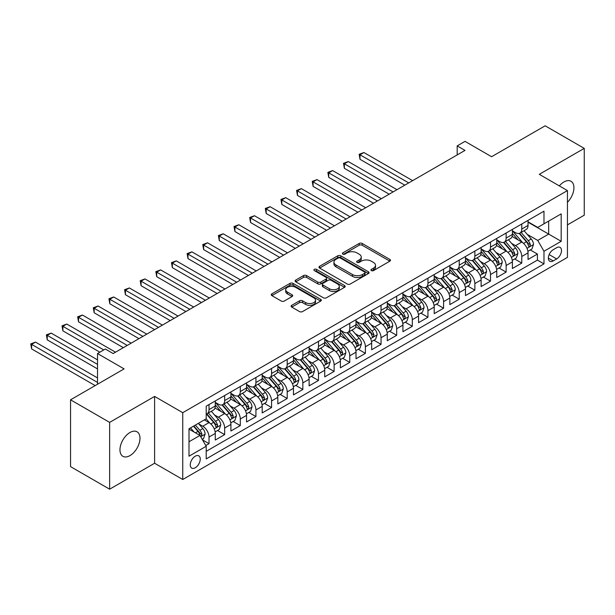 <?xml version="1.0" encoding="UTF-8"?>
<svg xmlns="http://www.w3.org/2000/svg" width="615" height="615" viewBox="0 0 615 615"><rect width="100%" height="100%" fill="white"/><g stroke="black" fill="none" stroke-linecap="round" stroke-linejoin="round"><path stroke-width="0.92" d="M371.383 270.6A1.522 0.876 0 0 0 373.536 270.6L389.841 261.183A2.168 1.253 0 0 0 390.479 260.299A2.168 1.253 0 0 0 389.841 259.415L362.212 243.463A2.168 1.253 0 0 0 359.145 243.463L342.832 252.873A1.522 0.876 0 0 0 342.394 253.495A1.522 0.876 0 0 0 342.832 254.118A1.522 0.876 0 0 0 344.984 254.118L347.098 252.896A6.949 4.013 0 0 1 356.915 252.896L359.221 254.226A6.949 4.013 0 0 1 361.259 257.062A6.949 4.013 0 0 1 359.221 259.899L357.107 261.114A1.522 0.876 0 0 0 356.662 261.736A1.522 0.876 0 0 0 357.107 262.359A1.522 0.876 0 0 0 359.26 262.359L361.366 261.137A6.949 4.013 0 0 1 371.191 261.137L373.497 262.467A6.949 4.013 0 0 1 375.527 265.303A6.949 4.013 0 0 1 373.497 268.14L371.383 269.362A1.522 0.876 0 0 0 370.937 269.977A1.522 0.876 0 0 0 371.383 270.6L371.383 269.362M129.973 455.607A14.153 8.172 120 0 0 139.221 443.138A14.153 8.172 120 0 0 137.045 431.799A14.153 8.172 120 0 0 129.973 432.499A14.153 8.172 120 0 0 120.725 444.968A14.153 8.172 120 0 0 122.892 456.315A14.153 8.172 120 0 0 129.973 455.607M567.437 202.304A14.153 8.172 120 0 0 570.997 181.256A14.153 8.172 120 0 0 563.924 181.963A14.153 8.172 120 0 0 559.327 185.899M195.263 467.754A7.08 4.082 120 0 0 199.883 461.519A7.08 4.082 120 0 0 198.799 455.846A7.08 4.082 120 0 0 195.263 456.199A7.08 4.082 120 0 0 190.635 462.434A7.08 4.082 120 0 0 191.719 468.107A7.08 4.082 120 0 0 195.263 467.754M291.756 305.317A2.168 1.253 0 0 0 291.126 306.201A2.168 1.253 0 0 0 291.756 307.093L299.513 311.567A2.168 1.253 0 0 0 302.58 311.567L320.692 301.104A2.168 1.253 0 0 0 321.33 300.22A2.168 1.253 0 0 0 320.692 299.336L293.063 283.384A2.168 1.253 0 0 0 289.996 283.384L271.884 293.839A2.168 1.253 0 0 0 271.246 294.723A2.168 1.253 0 0 0 271.884 295.615L281.247 301.019A2.168 1.253 0 0 0 284.315 301.019L292.064 296.545A2.168 1.253 0 0 0 292.702 295.654A2.168 1.253 0 0 0 292.064 294.769L287.42 292.087A5.804 3.352 0 0 1 285.721 289.719A5.804 3.352 0 0 1 289.304 286.621A5.804 3.352 0 0 1 295.638 287.351L313.827 297.852A5.804 3.352 0 0 1 315.526 300.22A5.804 3.352 0 0 1 311.943 303.318A5.804 3.352 0 0 1 305.609 302.588L302.58 300.843A2.168 1.253 0 0 0 299.513 300.843L291.756 305.317L291.756 307.093M567.437 224.89L584.25 215.189L584.25 148.376L545.159 125.806L491.593 156.725L465.009 141.373L457.191 145.893L465.009 150.406L113.16 353.548L105.342 349.028L97.524 353.548L97.524 384.244M109.639 422.39L109.639 489.194L154.603 463.241L154.603 396.429L109.639 422.39L70.548 399.812L124.107 368.892L97.524 353.548M154.603 396.429L182.747 412.68L567.437 190.581L567.437 257.393L182.747 479.492L182.747 412.68M584.25 148.376L539.293 174.329L567.437 190.581M347.244 284.007A2.168 1.253 0 0 0 350.319 284.007L368.431 273.544A2.168 1.253 0 0 0 369.069 272.66A2.168 1.253 0 0 0 368.431 271.776L340.802 255.825A2.168 1.253 0 0 0 337.735 255.825L319.615 266.28A2.168 1.253 0 0 0 318.985 267.164A2.168 1.253 0 0 0 319.615 268.055L347.244 284.007M314.934 270.931A1.522 0.876 0 0 1 316.471 271.146L316.471 269.339L344.561 285.552A2.168 1.253 0 0 1 345.2 286.444A2.168 1.253 0 0 1 344.561 287.328L326.45 297.783A2.168 1.253 0 0 1 323.382 297.783L295.754 281.831L295.754 280.063A2.168 1.253 0 0 0 295.115 280.947A2.168 1.253 0 0 0 295.754 281.831M295.754 280.063L303.503 275.582A2.168 1.253 0 0 1 306.57 275.582L317.778 282.054A2.168 1.253 0 0 0 320.846 282.054L325.988 279.087A2.168 1.253 0 0 0 326.627 278.195A2.168 1.253 0 0 0 325.988 277.311L314.327 270.577A1.522 0.876 0 0 1 313.881 269.954A1.522 0.876 0 0 1 314.819 269.147A1.522 0.876 0 0 1 316.471 269.339M109.639 489.194L70.548 466.624L70.548 399.812M205.779 445.521L209.023 443.646L202.535 439.902M198.837 423.958L202.766 426.226A8.848 5.104 60 0 1 209.023 437.057L215.273 433.444L215.273 440.04L224.66 434.621L217.541 430.515M214.474 414.925L218.402 417.193A8.848 5.104 60 0 1 224.66 428.032L230.917 424.419L230.917 431.007L240.296 425.595L233.185 421.483M230.118 405.9L234.038 408.168A8.848 5.104 60 0 1 240.296 419L246.554 415.386L246.554 421.982L255.932 416.563L248.821 412.457M245.754 396.875L249.682 399.135A8.848 5.104 60 0 1 255.932 409.974L262.19 406.361L262.19 412.949L271.569 407.537L264.458 403.425M261.39 387.842L265.319 390.11A8.848 5.104 60 0 1 271.569 400.942L277.826 397.336L277.826 403.924L287.213 398.505L280.094 394.399M277.027 378.817L280.955 381.085A8.848 5.104 60 0 1 287.213 391.916L293.463 388.303L293.463 394.892L302.849 389.48L295.73 385.367M292.663 369.784L296.591 372.052A8.848 5.104 60 0 1 302.849 382.884L309.107 379.278L309.107 385.866L318.485 380.447L311.367 376.342M308.307 360.759L312.228 363.027A8.848 5.104 60 0 1 318.485 373.858L324.743 370.245L324.743 376.841L334.122 371.422L327.011 367.316M323.944 351.726L327.872 353.994A8.848 5.104 60 0 1 334.122 364.833L340.379 361.22L340.379 367.808L349.758 362.396L342.647 358.284M339.58 342.701L343.508 344.969A8.848 5.104 60 0 1 349.758 355.801L356.016 352.187L356.016 358.783L365.402 353.364L358.284 349.259M355.216 333.676L359.145 335.936A8.848 5.104 60 0 1 365.402 346.775L371.652 343.162L371.652 349.75L381.039 344.339L373.92 340.226M370.853 324.643L374.781 326.911A8.848 5.104 60 0 1 381.039 337.743L387.289 334.137L387.289 340.725L396.675 335.306L389.556 331.201M386.497 315.618L390.417 317.886A8.848 5.104 60 0 1 396.675 328.718L402.933 325.104L402.933 331.7L412.311 326.281L405.2 322.168M402.133 306.585L406.054 308.853A8.848 5.104 60 0 1 412.311 319.692L418.569 316.079L418.569 322.667L427.948 317.248L420.837 313.143M417.77 297.56L421.698 299.828A8.848 5.104 60 0 1 427.948 310.66L434.205 307.046L434.205 313.642L443.592 308.223L436.473 304.118M433.406 288.527L437.334 290.795A8.848 5.104 60 0 1 443.592 301.634L449.842 298.021L449.842 304.61L459.228 299.197L452.11 295.085M449.042 279.502L452.971 281.77A8.848 5.104 60 0 1 459.228 292.602L465.478 288.989L465.478 295.584L474.865 290.165L467.746 286.06M464.679 270.477L468.607 272.737A8.848 5.104 60 0 1 474.865 283.577L481.122 279.963L481.122 286.552L490.501 281.14L483.382 277.027M480.323 261.444L484.243 263.712A8.848 5.104 60 0 1 490.501 274.544L496.759 270.938L496.759 277.526L506.137 272.107L499.026 268.002M495.959 252.419L499.887 254.687A8.848 5.104 60 0 1 506.137 265.519L512.395 261.905L512.395 268.501L521.774 263.082L521.774 256.493A8.848 5.104 -120 0 0 515.524 245.654L511.595 243.386M514.663 258.969L521.774 263.082M215.273 433.444A8.848 5.104 -120 0 0 209.023 422.613L204.326 419.907M230.917 424.419A8.848 5.104 -120 0 0 224.66 413.588L214.989 407.999M246.554 415.386A8.848 5.104 -120 0 0 240.296 404.555L230.625 398.974M262.19 406.361A8.848 5.104 -120 0 0 255.932 395.53L246.261 389.941M277.826 397.336A8.848 5.104 -120 0 0 271.569 386.497L261.898 380.916M293.463 388.303A8.848 5.104 -120 0 0 287.213 377.472L277.542 371.891M309.107 379.278A8.848 5.104 -120 0 0 302.849 368.439L293.178 362.858M324.743 370.245A8.848 5.104 -120 0 0 318.485 359.414L308.815 353.833M340.379 361.22A8.848 5.104 -120 0 0 334.122 350.389L324.451 344.8M356.016 352.187A8.848 5.104 -120 0 0 349.758 341.356L340.087 335.775M371.652 343.162A8.848 5.104 -120 0 0 365.402 332.331L355.731 326.742M387.289 334.137A8.848 5.104 -120 0 0 381.039 323.298L371.368 317.717M402.933 325.104A8.848 5.104 -120 0 0 396.675 314.273L387.004 308.692M418.569 316.079A8.848 5.104 -120 0 0 412.311 305.24L402.641 299.659M434.205 307.046A8.848 5.104 -120 0 0 427.948 296.215L418.277 290.634M449.842 298.021A8.848 5.104 -120 0 0 443.592 287.19L433.921 281.601M465.478 288.989A8.848 5.104 -120 0 0 459.228 278.157L449.557 272.576M481.122 279.963A8.848 5.104 -120 0 0 474.865 269.132L465.194 263.543M496.759 270.938A8.848 5.104 -120 0 0 490.501 260.099L480.83 254.518M512.395 261.905A8.848 5.104 -120 0 0 506.137 251.074L496.466 245.493M556.652 247.73L553.208 249.721A6.857 3.959 120 0 0 548.734 255.763A6.857 3.959 120 0 0 549.779 261.252A6.857 3.959 120 0 0 553.208 260.914L556.652 258.93A6.857 3.959 120 0 0 561.126 252.888A6.857 3.959 120 0 0 560.081 247.391A6.857 3.959 120 0 0 556.652 247.73M189.005 441.755L199.952 435.435L206.21 446.267L206.21 458.905L543.983 263.897L543.983 251.251L537.725 240.419L527.232 234.361M206.21 446.267L189.005 456.199L189.005 428.755L206.21 418.823L206.21 406.177L543.983 211.168L543.983 223.806L561.188 213.874L561.188 241.318L543.983 251.251M215.273 402.387L218.402 404.193A8.848 5.104 60 0 0 222.83 404.632L229.08 401.018A8.848 5.104 -120 0 0 230.917 396.975L230.917 391.916M230.917 393.362L234.038 395.168A8.848 5.104 60 0 0 238.466 395.606L244.716 391.993A8.848 5.104 -120 0 0 246.554 387.942L246.554 382.884M246.554 384.329L249.682 386.135A8.848 5.104 60 0 0 254.103 386.574L260.36 382.961A8.848 5.104 -120 0 0 262.19 378.917L262.19 373.858M262.19 375.304L265.319 377.11A8.848 5.104 60 0 0 269.739 377.549L275.997 373.935A8.848 5.104 -120 0 0 277.826 369.884L277.826 364.833M277.826 366.279L280.955 368.078A8.848 5.104 60 0 0 285.375 368.516L291.633 364.91A8.848 5.104 -120 0 0 293.463 360.859L293.463 355.801M293.463 357.246L296.591 359.052A8.848 5.104 60 0 0 301.019 359.491L307.269 355.877A8.848 5.104 -120 0 0 309.107 351.826L309.107 346.775M309.107 348.221L312.228 350.027A8.848 5.104 60 0 0 316.656 350.465L322.906 346.852A8.848 5.104 -120 0 0 324.743 342.801L324.743 337.743M324.743 339.188L327.872 340.994A8.848 5.104 60 0 0 332.292 341.433L338.55 337.82A8.848 5.104 -120 0 0 340.379 333.776L340.379 328.718M340.379 330.163L343.508 331.969A8.848 5.104 60 0 0 347.929 332.408L354.186 328.794A8.848 5.104 -120 0 0 356.016 324.743L356.016 319.685M356.016 321.13L359.145 322.937A8.848 5.104 60 0 0 363.565 323.375L369.823 319.762A8.848 5.104 -120 0 0 371.652 315.718L371.652 310.66M371.652 312.105L374.781 313.911A8.848 5.104 60 0 0 379.201 314.35L385.459 310.736A8.848 5.104 -120 0 0 387.289 306.685L387.289 301.634M387.289 303.08L390.417 304.879A8.848 5.104 60 0 0 394.845 305.317L401.095 301.711A8.848 5.104 -120 0 0 402.933 297.66L402.933 292.602M402.933 294.047L406.054 295.853A8.848 5.104 60 0 0 410.482 296.292L416.732 292.679A8.848 5.104 -120 0 0 418.569 288.627L418.569 283.577M418.569 285.022L421.698 286.828A8.848 5.104 60 0 0 426.118 287.267L432.376 283.653A8.848 5.104 -120 0 0 434.205 279.602L434.205 274.544M434.205 275.989L437.334 277.796A8.848 5.104 60 0 0 441.755 278.234L448.012 274.621A8.848 5.104 -120 0 0 449.842 270.577L449.842 265.519M449.842 266.964L452.971 268.77A8.848 5.104 60 0 0 457.391 269.209L463.649 265.595A8.848 5.104 -120 0 0 465.478 261.544L465.478 256.486M465.478 257.931L468.607 259.738A8.848 5.104 60 0 0 473.035 260.176L479.285 256.563A8.848 5.104 -120 0 0 481.122 252.519L481.122 247.461M481.122 248.906L484.243 250.712A8.848 5.104 60 0 0 488.671 251.151L494.921 247.538A8.848 5.104 -120 0 0 496.759 243.486L496.759 238.436M496.759 239.881L499.887 241.68A8.848 5.104 60 0 0 504.308 242.118L510.565 238.512A8.848 5.104 -120 0 0 512.395 234.461L512.395 229.403M206.21 451.325L537.418 260.099L537.418 254.049L528.031 259.469L528.031 252.88A8.848 5.104 -120 0 0 521.774 242.041L512.103 236.46M512.395 230.848L515.524 232.655A8.848 5.104 -120 0 0 519.944 233.093A8.848 5.104 -120 0 0 521.774 229.041L521.774 223.991M519.944 233.093L526.202 229.48A8.848 5.104 -120 0 0 528.031 225.428L528.031 220.378M209.023 404.555L209.023 409.613A8.848 5.104 60 0 1 207.186 413.664A8.848 5.104 60 0 1 206.21 414.018M207.186 413.664L213.443 410.051A8.848 5.104 -120 0 0 215.273 406L215.273 400.942M224.66 395.53L224.66 400.58A8.848 5.104 60 0 1 222.83 404.632M240.296 386.497L240.296 391.555A8.848 5.104 60 0 1 238.466 395.606M255.932 377.472L255.932 382.522A8.848 5.104 60 0 1 254.103 386.574M271.569 368.439L271.569 373.497A8.848 5.104 60 0 1 269.739 377.549M287.213 359.414L287.213 364.472A8.848 5.104 60 0 1 285.375 368.516M302.849 350.381L302.849 355.439A8.848 5.104 60 0 1 301.019 359.491M318.485 341.356L318.485 346.414A8.848 5.104 60 0 1 316.656 350.465M334.122 332.331L334.122 337.381A8.848 5.104 60 0 1 332.292 341.433M349.758 323.298L349.758 328.356A8.848 5.104 60 0 1 347.929 332.408M365.402 314.273L365.402 319.323A8.848 5.104 60 0 1 363.565 323.375M381.039 305.24L381.039 310.298A8.848 5.104 60 0 1 379.201 314.35M396.675 296.215L396.675 301.273A8.848 5.104 60 0 1 394.845 305.317M412.311 287.182L412.311 292.24A8.848 5.104 60 0 1 410.482 296.292M427.948 278.157L427.948 283.215A8.848 5.104 60 0 1 426.118 287.267M443.592 269.132L443.592 274.182A8.848 5.104 60 0 1 441.755 278.234M459.228 260.099L459.228 265.157A8.848 5.104 60 0 1 457.391 269.209M474.865 251.074L474.865 256.124A8.848 5.104 60 0 1 473.035 260.176M490.501 242.041L490.501 247.099A8.848 5.104 60 0 1 488.671 251.151M506.137 233.016L506.137 238.074A8.848 5.104 60 0 1 504.308 242.118M506.137 265.519L506.137 272.107M490.501 274.544L490.501 281.14M474.865 283.577L474.865 290.165M459.228 292.602L459.228 299.197M443.592 301.634L443.592 308.223M427.948 310.66L427.948 317.248M412.311 319.692L412.311 326.281M396.675 328.718L396.675 335.306M381.039 337.743L381.039 344.339M365.402 346.775L365.402 353.364M349.758 355.801L349.758 362.396M334.122 364.833L334.122 371.422M318.485 373.858L318.485 380.447M302.849 382.884L302.849 389.48M287.213 391.916L287.213 398.505M271.569 400.942L271.569 407.537M255.932 409.974L255.932 416.563M240.296 419L240.296 425.595M224.66 428.032L224.66 434.621M209.023 437.057L209.023 443.646M199.952 435.435L189.005 429.116M537.725 240.419L548.672 234.1L548.672 221.1L561.188 213.874M528.031 222.184L561.188 241.318M528.031 221.823L537.725 227.419L543.983 223.806M154.603 463.241L182.747 479.492M457.191 145.893L457.191 154.919M530.299 249.944L537.418 254.049M537.418 260.099L543.983 263.897M371.99 270.815L373.497 269.947A6.949 4.013 0 0 0 375.527 267.11L375.527 265.303M361.259 257.062L361.259 258.869A6.949 4.013 0 0 1 359.221 261.706L357.715 262.574M389.841 259.415L389.841 261.183L362.212 245.262A2.168 1.253 0 0 0 359.145 245.262L343.439 254.333M368.4 273.56L340.802 257.631A2.168 1.253 0 0 0 337.735 257.631L319.646 268.071M364.595 273.283A1.522 0.876 0 0 0 365.041 272.66A1.522 0.876 0 0 0 364.595 272.038L340.341 258.039A1.522 0.876 0 0 0 338.189 258.039L335.967 259.322A6.949 4.013 0 0 0 333.93 262.159A6.949 4.013 0 0 0 335.967 264.996L352.541 274.567A6.949 4.013 0 0 0 362.366 274.567L364.595 273.283L364.595 275.089A1.522 0.876 0 0 0 365.041 274.467L365.041 272.66M333.93 262.159L333.93 263.966A6.949 4.013 0 0 0 335.967 266.802L335.967 264.996M364.595 275.089L362.366 276.373A6.949 4.013 0 0 1 352.541 276.373L335.967 266.802M295.777 281.847L303.503 277.388L303.503 275.582M326.627 278.195L326.627 280.002A2.168 1.253 0 0 1 325.988 280.894L320.846 283.861A2.168 1.253 0 0 1 317.778 283.861L306.57 277.388A2.168 1.253 0 0 0 303.503 277.388M316.471 271.146L344.531 287.343M329.402 288.766A5.804 3.352 0 0 0 335.736 289.496A5.804 3.352 0 0 0 339.319 286.398A5.804 3.352 0 0 0 337.62 284.022L331.208 280.325A2.168 1.253 0 0 0 328.141 280.325L322.998 283.292A2.168 1.253 0 0 0 322.36 284.184A2.168 1.253 0 0 0 322.998 285.068L329.402 288.766L329.402 290.572A5.804 3.352 0 0 0 335.736 291.302A5.804 3.352 0 0 0 339.319 288.204L339.319 286.398M322.36 284.184L322.36 285.983A2.168 1.253 0 0 0 322.998 286.874L322.998 285.068M329.402 290.572L322.998 286.874M315.526 300.22L315.526 302.026A5.804 3.352 0 0 1 311.943 305.125A5.804 3.352 0 0 1 305.609 304.394L302.58 302.649A2.168 1.253 0 0 0 299.513 302.649L291.787 307.108M285.721 289.719L285.721 291.525A5.804 3.352 0 0 0 287.42 293.893L287.42 292.087M292.064 294.769L292.064 296.545L287.42 293.893M320.661 301.127L293.063 285.191A2.168 1.253 0 0 0 289.996 285.191L271.907 295.631M527.901 251.327L531.944 248.998L533.505 244.478A5.858 3.383 -120 0 0 531.222 238.981L524.08 230.71M522.642 242.618L514.171 232.808A16.92 9.771 -120 0 0 512.395 230.948M517.999 239.865L513.256 234.377A14.045 8.11 -120 0 0 512.395 233.431M412.627 180.649L363.911 152.528L360.006 154.788L360.006 159.3L404.808 185.169M519.145 233.408L526.379 241.78A5.858 3.383 60 0 1 528.462 245.816L528.892 246.507L529.684 246.4L530.338 244.732A5.858 3.383 -120 0 0 528.254 240.696L521.105 232.424M519.575 233.277L527.339 242.264A2.983 1.722 60 0 1 528.093 243.432L530.338 244.732M360.006 159.3L359.145 154.288L408.714 182.909M359.145 154.288L363.911 152.528M512.264 260.36L516.3 258.023L517.868 253.511A5.858 3.383 -120 0 0 515.585 248.006L508.444 239.735M507.006 251.643L498.534 241.833A16.92 9.771 -120 0 0 496.759 239.973M502.363 248.891L497.62 243.402A14.045 8.11 -120 0 0 496.759 242.464M396.99 189.681L348.275 161.553L344.369 163.813L344.369 168.326L389.164 194.194M503.508 242.441L510.734 250.805A5.858 3.383 60 0 1 512.825 254.841L513.256 255.54L514.048 255.425L514.701 253.757A5.858 3.383 -120 0 0 512.61 249.721L505.469 241.449M503.939 242.302L511.703 251.297A2.983 1.722 60 0 1 512.456 252.458L514.701 253.757M344.369 168.326L343.508 163.313L393.077 191.934M343.508 163.313L348.275 161.553M496.628 269.385L500.664 267.056L502.232 262.536A5.858 3.383 -120 0 0 499.949 257.039L492.8 248.76M491.37 260.675L482.898 250.859A16.92 9.771 -120 0 0 481.122 249.006M486.726 257.923L481.983 252.434A14.045 8.11 -120 0 0 481.122 251.489M381.346 198.707L332.638 170.586L328.725 172.838L328.725 177.358L373.528 203.219M487.872 251.466L495.098 259.838A5.858 3.383 60 0 1 497.189 263.873L497.612 264.565L498.404 264.458L499.065 262.789A5.858 3.383 -120 0 0 496.974 258.754L489.832 250.482M488.295 251.327L496.059 260.322A2.983 1.722 60 0 1 496.812 261.49L499.065 262.789M328.725 177.358L327.872 172.346L377.441 200.967M327.872 172.346L332.638 170.586M480.984 278.418L485.027 276.081L486.588 271.569A5.858 3.383 -120 0 0 484.312 266.064L477.163 257.793M475.733 269.701L467.262 259.891A16.92 9.771 -120 0 0 465.478 258.031M471.082 266.948L466.347 261.46A14.045 8.11 -120 0 0 465.478 260.514M365.71 207.739L317.002 179.611L313.089 181.871L313.089 186.383L357.892 212.252M472.235 260.499L479.462 268.863A5.858 3.383 60 0 1 481.553 272.899L481.976 273.598L482.767 273.483L483.428 271.815A5.858 3.383 -120 0 0 481.337 267.779L474.196 259.507M472.658 260.36L480.423 269.347A2.983 1.722 60 0 1 481.176 270.515L483.428 271.815M313.089 186.383L312.228 181.371L361.805 209.992M312.228 181.371L317.002 179.611M465.347 287.443L469.391 285.106L470.952 280.594A5.858 3.383 -120 0 0 468.668 275.089L461.527 266.818M460.097 278.733L451.618 268.916A16.92 9.771 -120 0 0 449.842 267.056M455.446 275.974L450.71 270.492A14.045 8.11 -120 0 0 449.842 269.547M350.073 216.764L301.365 188.644L297.452 190.896L297.452 195.416L342.255 221.277M456.599 269.524L463.825 277.888A5.858 3.383 60 0 1 465.916 281.931L466.339 282.623L467.131 282.508L467.792 280.847A5.858 3.383 -120 0 0 465.701 276.812L458.552 268.532M457.022 269.385L464.786 278.38A2.983 1.722 60 0 1 465.54 279.548L467.792 280.847M297.452 195.416L296.591 190.404L346.16 219.025M296.591 190.404L301.365 188.644M449.711 296.468L453.755 294.139L455.315 289.627A5.858 3.383 -120 0 0 453.032 284.122L445.89 275.851M444.461 287.759L435.981 277.949A16.92 9.771 -120 0 0 434.205 276.089M439.81 285.006L435.074 279.518A14.045 8.11 -120 0 0 434.205 278.572M334.437 225.79L285.721 197.669L281.816 199.929L281.816 204.441L326.619 230.31M440.963 278.549L448.189 286.921A5.858 3.383 60 0 1 450.272 290.957L450.703 291.648L451.495 291.541L452.148 289.873A5.858 3.383 -120 0 0 450.065 285.837L442.915 277.565M441.385 278.418L449.15 287.405A2.983 1.722 60 0 1 449.903 288.573L452.148 289.873M281.816 204.441L280.955 199.429L330.524 228.05M280.955 199.429L285.721 197.669M434.075 305.501L438.118 303.164L439.679 298.652A5.858 3.383 -120 0 0 437.396 293.147L430.254 284.876M428.816 296.784L420.345 286.974A16.92 9.771 -120 0 0 418.569 285.114M424.173 294.032L419.43 288.543A14.045 8.11 -120 0 0 418.569 287.605M318.801 234.822L270.085 206.702L266.18 208.954L266.18 213.467L310.982 239.335M425.319 287.582L432.545 295.946A5.858 3.383 60 0 1 434.636 299.982L435.066 300.681L435.858 300.566L436.512 298.905A5.858 3.383 -120 0 0 434.428 294.862L427.279 286.59M425.749 287.443L433.514 296.438A2.983 1.722 60 0 1 434.267 297.606L436.512 298.905M266.18 213.467L265.319 208.462L314.888 237.075M265.319 208.462L270.085 206.702M418.438 314.526L422.474 312.197L424.043 307.677A5.858 3.383 -120 0 0 421.759 302.18L414.61 293.909M413.18 305.816L404.708 296.007A16.92 9.771 -120 0 0 402.933 294.147M408.537 303.064L403.794 297.575A14.045 8.11 -120 0 0 402.933 296.63M303.157 243.847L254.449 215.727L250.536 217.987L250.536 222.499L295.338 248.36M409.682 296.607L416.909 304.979A5.858 3.383 60 0 1 419 309.014L419.422 309.706L420.214 309.599L420.875 307.93A5.858 3.383 -120 0 0 418.784 303.895L411.643 295.623M410.105 296.476L417.877 305.463A2.983 1.722 60 0 1 418.623 306.631L420.875 307.93M250.536 222.499L249.682 217.487L299.251 246.108M249.682 217.487L254.449 215.727M402.802 323.559L406.838 321.222L408.398 316.71A5.858 3.383 -120 0 0 406.123 311.205L398.974 302.934M397.544 314.842L389.072 305.032A16.92 9.771 -120 0 0 387.289 303.172M392.893 312.089L388.157 306.601A14.045 8.11 -120 0 0 387.289 305.663M287.52 252.88L238.812 224.752L234.899 227.012L234.899 231.524L279.702 257.393M394.046 305.64L401.272 314.004A5.858 3.383 60 0 1 403.363 318.04L403.786 318.739L404.578 318.624L405.239 316.956A5.858 3.383 -120 0 0 403.148 312.92L396.006 304.648M394.469 305.501L402.233 314.488A2.983 1.722 60 0 1 402.986 315.656L405.239 316.956M234.899 231.524L234.038 226.512L283.615 255.133M234.038 226.512L238.812 224.752M387.158 332.584L391.202 330.255L392.762 325.735A5.858 3.383 -120 0 0 390.479 320.238L383.337 311.959M381.907 323.874L373.436 314.057A16.92 9.771 -120 0 0 371.652 312.205M377.256 321.122L372.521 315.633A14.045 8.11 -120 0 0 371.652 314.688M271.884 261.905L223.176 233.785L219.263 236.037L219.263 240.557L264.066 266.418M378.41 314.665L385.636 323.036A5.858 3.383 60 0 1 387.727 327.072L388.15 327.764L388.941 327.657L389.603 325.988A5.858 3.383 -120 0 0 387.512 321.953L380.37 313.681M378.832 314.526L386.597 323.521A2.983 1.722 60 0 1 387.35 324.689L389.603 325.988M219.263 240.557L218.402 235.545L267.979 264.166M218.402 235.545L223.176 233.785M371.522 341.609L375.565 339.28L377.126 334.768A5.858 3.383 -120 0 0 374.843 329.263L367.701 320.992M366.271 332.9L357.792 323.09A16.92 9.771 -120 0 0 356.016 321.23M361.62 330.147L356.885 324.659A14.045 8.11 -120 0 0 356.016 323.713M256.247 270.938L207.532 242.81L203.627 245.07L203.627 249.582L248.429 275.451M362.773 323.698L369.999 332.062A5.858 3.383 60 0 1 372.083 336.098L372.513 336.797L373.305 336.682L373.966 335.014A5.858 3.383 -120 0 0 371.875 330.978L364.726 322.706M363.196 323.559L370.96 332.546A2.983 1.722 60 0 1 371.714 333.714L373.966 335.014M203.627 249.582L202.766 244.57L252.335 273.191M202.766 244.57L207.532 242.81M355.885 350.642L359.929 348.305L361.489 343.793A5.858 3.383 -120 0 0 359.206 338.288L352.064 330.017M350.627 341.925L342.155 332.115A16.92 9.771 -120 0 0 340.379 330.255M345.984 339.173L341.24 333.691A14.045 8.11 -120 0 0 340.379 332.746M240.611 279.963L191.895 251.843L187.99 254.095L187.99 258.615L232.793 284.476M347.129 332.723L354.355 341.087A5.858 3.383 60 0 1 356.446 345.13L356.877 345.822L357.669 345.707L358.322 344.046A5.858 3.383 -120 0 0 356.239 340.01L349.089 331.731M347.56 332.584L355.324 341.579A2.983 1.722 60 0 1 356.077 342.747L358.322 344.046M187.99 258.615L187.129 253.603L236.698 282.224M187.129 253.603L191.895 251.843M340.249 359.667L344.285 357.338L345.853 352.825A5.858 3.383 -120 0 0 343.57 347.321L336.42 339.05M334.99 350.957L326.519 341.148A16.92 9.771 -120 0 0 324.743 339.288M330.347 348.205L325.604 342.716A14.045 8.11 -120 0 0 324.743 341.771M224.975 288.989L176.259 260.868L172.354 263.128L172.354 267.64L217.149 293.509M331.493 341.748L338.719 350.12A5.858 3.383 60 0 1 340.81 354.155L341.24 354.847L342.032 354.74L342.686 353.072A5.858 3.383 -120 0 0 340.595 349.036L333.453 340.764M331.923 341.617L339.688 350.604A2.983 1.722 60 0 1 340.433 351.772L342.686 353.072M172.354 267.64L171.493 262.628L221.062 291.249M171.493 262.628L176.259 260.868M324.612 368.7L328.648 366.363L330.217 361.851A5.858 3.383 -120 0 0 327.933 356.346L320.784 348.075M319.354 359.983L310.882 350.173A16.92 9.771 -120 0 0 309.107 348.313M314.711 357.23L309.968 351.742A14.045 8.11 -120 0 0 309.107 350.804M209.331 298.021L160.623 269.9L156.71 272.153L156.71 276.665L201.512 302.534M315.856 350.781L323.083 359.145A5.858 3.383 60 0 1 325.174 363.181L325.596 363.88L326.388 363.765L327.049 362.104A5.858 3.383 -120 0 0 324.958 358.061L317.817 349.789M316.279 350.642L324.043 359.637A2.983 1.722 60 0 1 324.797 360.805L327.049 362.104M156.71 276.665L155.849 271.661L205.425 300.274M155.849 271.661L160.623 269.9M308.968 377.725L313.012 375.396L314.572 370.876A5.858 3.383 -120 0 0 312.297 365.379L305.148 357.107M303.718 369.015L295.246 359.206A16.92 9.771 -120 0 0 293.463 357.346M299.067 366.263L294.331 360.774A14.045 8.11 -120 0 0 293.463 359.829M193.694 307.046L144.986 278.926L141.073 281.186L141.073 285.698L185.876 311.559M300.22 359.806L307.446 368.177A5.858 3.383 60 0 1 309.537 372.213L309.96 372.905L310.752 372.798L311.413 371.129A5.858 3.383 -120 0 0 309.322 367.094L302.18 358.822M300.643 359.675L308.407 368.662A2.983 1.722 60 0 1 309.161 369.83L311.413 371.129M141.073 285.698L140.212 280.686L189.789 309.307M140.212 280.686L144.986 278.926M293.332 386.758L297.376 384.421L298.936 379.909A5.858 3.383 -120 0 0 296.653 374.404L289.511 366.133M288.081 378.041L279.602 368.231A16.92 9.771 -120 0 0 277.826 366.371M283.43 375.288L278.695 369.8A14.045 8.11 -120 0 0 277.826 368.862M178.058 316.079L129.35 287.951L125.437 290.211L125.437 294.723L170.24 320.592M284.584 368.839L291.81 377.203A5.858 3.383 60 0 1 293.901 381.239L294.324 381.938L295.115 381.823L295.777 380.155A5.858 3.383 -120 0 0 293.686 376.119L286.536 367.847M285.006 368.7L292.771 377.687A2.983 1.722 60 0 1 293.524 378.855L295.777 380.155M125.437 294.723L124.576 289.711L174.145 318.332M124.576 289.711L129.35 287.951M277.696 395.783L281.739 393.454L283.3 388.934A5.858 3.383 -120 0 0 281.017 383.437L273.875 375.158M272.445 387.073L263.966 377.256A16.92 9.771 -120 0 0 262.19 375.404M267.794 384.321L263.051 378.832A14.045 8.11 -120 0 0 262.19 377.887M162.422 325.104L113.706 296.983L109.801 299.236L109.801 303.756L154.603 329.617M268.94 377.864L276.173 386.235A5.858 3.383 60 0 1 278.257 390.271L278.687 390.963L279.479 390.856L280.132 389.187A5.858 3.383 -120 0 0 278.049 385.151L270.9 376.88M269.37 377.725L277.134 386.72A2.983 1.722 60 0 1 277.888 387.888L280.132 389.187M109.801 303.756L108.94 298.744L158.509 327.365M108.94 298.744L113.706 296.983M262.059 404.808L266.095 402.479L267.663 397.966A5.858 3.383 -120 0 0 265.38 392.462L258.239 384.191M256.801 396.098L248.329 386.289A16.92 9.771 -120 0 0 246.554 384.429M252.158 393.346L247.415 387.857A14.045 8.11 -120 0 0 246.554 386.912M146.785 334.137L98.069 306.009L94.164 308.269L94.164 312.781L138.959 338.65M253.303 386.897L260.529 395.26A5.858 3.383 60 0 1 262.62 399.296L263.051 399.996L263.843 399.881L264.496 398.213A5.858 3.383 -120 0 0 262.405 394.177L255.263 385.905M253.734 386.758L261.498 395.745A2.983 1.722 60 0 1 262.251 396.913L264.496 398.213M94.164 312.781L93.303 307.769L142.872 336.39M93.303 307.769L98.069 306.009M246.423 413.841L250.459 411.504L252.027 406.992A5.858 3.383 -120 0 0 249.744 401.487L242.594 393.216M241.165 405.124L232.693 395.314A16.92 9.771 -120 0 0 230.917 393.454M236.521 402.371L231.778 396.89A14.045 8.11 -120 0 0 230.917 395.945M131.141 343.162L82.433 315.041L78.52 317.294L78.52 321.814L123.323 347.675M237.667 395.922L244.893 404.286A5.858 3.383 60 0 1 246.984 408.329L247.407 409.021L248.199 408.906L248.86 407.245A5.858 3.383 -120 0 0 246.769 403.202L239.627 394.93M238.09 395.783L245.862 404.778A2.983 1.722 60 0 1 246.607 405.946L248.86 407.245M78.52 321.814L77.667 316.802L127.236 345.422M77.667 316.802L82.433 315.041M230.779 422.866L234.822 420.537L236.383 416.024A5.858 3.383 -120 0 0 234.107 410.52L226.958 402.248M225.528 414.156L217.057 404.347A16.92 9.771 -120 0 0 215.273 402.487M220.877 411.404L216.142 405.915A14.045 8.11 -120 0 0 215.273 404.97M115.505 352.187L66.797 324.067L62.884 326.327L62.884 330.839L99.868 352.187M222.03 404.947L229.257 413.318A5.858 3.383 60 0 1 231.348 417.354L231.77 418.046L232.562 417.939L233.223 416.27A5.858 3.383 -120 0 0 231.132 412.235L223.991 403.963M222.453 404.816L230.218 413.803A2.983 1.722 60 0 1 230.971 414.971L233.223 416.27M62.884 330.839L62.023 325.827L103.781 349.935M62.023 325.827L66.797 324.067M215.142 431.899L219.186 429.562L220.747 425.05A5.858 3.383 -120 0 0 218.463 419.545L211.322 411.274M209.892 423.182L206.148 418.853M205.241 420.429L204.634 419.73M97.524 359.867L51.16 333.099L47.247 335.352L47.247 339.864L97.524 368.892M206.394 413.98L213.62 422.344A5.858 3.383 60 0 1 215.711 426.38L216.134 427.079L216.926 426.964L217.587 425.303A5.858 3.383 -120 0 0 215.496 421.26L208.347 412.988M206.817 413.841L214.581 422.836A2.983 1.722 60 0 1 215.335 424.004L217.587 425.303M47.247 339.864L46.386 334.86L97.524 364.38M46.386 334.86L51.16 333.099M202.22 439.364L203.55 438.595L205.11 434.075A5.858 3.383 -120 0 0 202.827 428.578L198.33 423.366M194.132 432.076L190.512 427.879M189.605 429.462L189.005 428.763M97.524 377.925L35.516 342.125L31.611 344.385L31.611 348.897L95.179 385.597M193.479 426.164L197.984 431.376A5.858 3.383 60 0 1 200.067 435.412L200.498 436.104L201.29 435.997L201.951 434.328A5.858 3.383 -120 0 0 199.86 430.292L195.362 425.08M193.848 425.957L198.945 431.861A2.983 1.722 60 0 1 199.698 433.029L201.951 434.328M31.611 348.897L30.75 343.885L97.524 382.438M30.75 343.885L35.516 342.125M202.766 426.226L209.023 422.613M218.402 417.193L224.66 413.588M234.038 408.168L240.296 404.555M249.682 399.135L255.932 395.53M265.319 390.11L271.569 386.497M280.955 381.085L287.213 377.472M296.591 372.052L302.849 368.439M312.228 363.027L318.485 359.414M327.872 353.994L334.122 350.389M343.508 344.969L349.758 341.356M359.145 335.936L365.402 332.331M374.781 326.911L381.039 323.298M390.417 317.886L396.675 314.273M406.054 308.853L412.311 305.24M421.698 299.828L427.948 296.215M437.334 290.795L443.592 287.19M452.971 281.77L459.228 278.157M468.607 272.737L474.865 269.132M484.243 263.712L490.501 260.099M499.887 254.687L506.137 251.074M515.524 245.654L521.774 242.041M521.774 229.041L528.031 225.428M209.023 409.613L215.273 406M224.66 400.58L230.917 396.975M240.296 391.555L246.554 387.942M255.932 382.522L262.19 378.917M271.569 373.497L277.826 369.884M287.213 364.472L293.463 360.859M302.849 355.439L309.107 351.826M318.485 346.414L324.743 342.801M334.122 337.381L340.379 333.776M349.758 328.356L356.016 324.743M365.402 319.323L371.652 315.718M381.039 310.298L387.289 306.685M396.675 301.273L402.933 297.66M412.311 292.24L418.569 288.627M427.948 283.215L434.205 279.602M443.592 274.182L449.842 270.577M459.228 265.157L465.478 261.544M474.865 256.124L481.122 252.519M490.501 247.099L496.759 243.486M506.137 238.074L512.395 234.461M521.774 256.493L528.031 252.88M549.149 254.595L556.652 258.93M548.365 258.115L553.208 260.914M373.497 269.947L373.497 268.14M357.107 262.359L357.107 261.114M359.221 261.706L359.221 259.899M342.832 254.118L342.832 252.873M359.145 245.262L359.145 243.463M362.212 245.262L362.212 243.463M319.615 268.055L319.615 266.28M337.735 257.631L337.735 255.825M340.802 257.631L340.802 255.825M368.431 273.544L368.431 271.776M352.541 276.373L352.541 274.567M362.366 276.373L362.366 274.567M306.57 277.388L306.57 275.582M317.778 283.861L317.778 282.054M320.846 283.861L320.846 282.054M325.988 280.894L325.988 279.087M344.561 287.328L344.561 285.552M299.513 302.649L299.513 300.843M302.58 302.649L302.58 300.843M305.609 304.394L305.609 302.588M271.884 295.615L271.884 293.839M289.996 285.191L289.996 283.384M293.063 285.191L293.063 283.384M320.692 301.104L320.692 299.336M527.009 248.322L533.466 244.593M514.171 232.808L514.978 232.339M528.254 240.696L531.222 238.981M523.58 243.394L526.379 241.78M511.373 257.354L517.83 253.626M498.534 241.833L499.342 241.372M512.61 249.721L515.585 248.006M507.944 252.419L510.734 250.805M495.728 266.38L502.194 262.651M482.898 250.859L483.705 250.397M496.974 258.754L499.949 257.039M492.308 261.452L495.098 259.838M480.092 275.412L486.55 271.676M467.262 259.891L468.061 259.422M481.337 267.779L484.312 266.064M476.663 270.477L479.462 268.863M464.456 284.438L470.913 280.709M451.618 268.916L452.425 268.455M465.701 276.812L468.668 275.089M461.027 279.502L463.825 277.888M448.819 293.463L455.277 289.734M435.981 277.949L436.788 277.48M450.065 285.837L453.032 284.122M445.391 288.535L448.189 286.921M433.183 302.495L439.64 298.767M420.345 286.974L421.152 286.513M434.428 294.862L437.396 293.147M429.754 297.56L432.545 295.946M417.539 311.521L424.004 307.792M404.708 296.007L405.516 295.538M418.784 303.895L421.759 302.18M414.118 306.593L416.909 304.979M401.902 320.553L408.36 316.825M389.072 305.032L389.879 304.571M403.148 312.92L406.123 311.205M398.474 315.618L401.272 314.004M386.266 329.579L392.724 325.85M373.436 314.057L374.235 313.596M387.512 321.953L390.479 320.238M382.838 324.651L385.636 323.036M370.63 338.611L377.087 334.875M357.792 323.09L358.599 322.621M371.875 330.978L374.843 329.263M367.201 333.676L369.999 332.062M354.993 347.636L361.451 343.908M342.155 332.115L342.962 331.654M356.239 340.01L359.206 338.288M351.565 342.701L354.355 341.087M339.357 356.662L345.815 352.933M326.519 341.148L327.326 340.679M340.595 349.036L343.57 347.321M335.928 351.734L338.719 350.12M323.713 365.694L330.178 361.966M310.882 350.173L311.69 349.712M324.958 358.061L327.933 356.346M320.292 360.759L323.083 359.145M308.077 374.72L314.534 370.991M295.246 359.206L296.046 358.737M309.322 367.094L312.297 365.379M304.648 369.792L307.446 368.177M292.44 383.752L298.898 380.024M279.602 368.231L280.409 367.77M293.686 376.119L296.653 374.404M289.012 378.817L291.81 377.203M276.804 392.777L283.261 389.049M263.966 377.256L264.773 376.795M278.049 385.151L281.017 383.437M273.375 387.842L276.173 386.235M261.167 401.81L267.625 398.074M248.329 386.289L249.137 385.82M262.405 394.177L265.38 392.462M257.739 396.875L260.529 395.26M245.523 410.835L251.989 407.107M232.693 395.314L233.5 394.853M246.769 403.202L249.744 401.487M242.102 405.9L244.893 404.286M229.887 419.861L236.345 416.132M217.057 404.347L217.856 403.878M231.132 412.235L234.107 410.52M226.458 414.933L229.257 413.318M214.251 428.893L220.708 425.165M215.496 421.26L218.463 419.545M210.822 423.958L213.62 422.344M200.698 436.719L205.072 434.19M199.86 430.292L202.827 428.578M195.455 432.837L197.984 431.376"/></g></svg>
